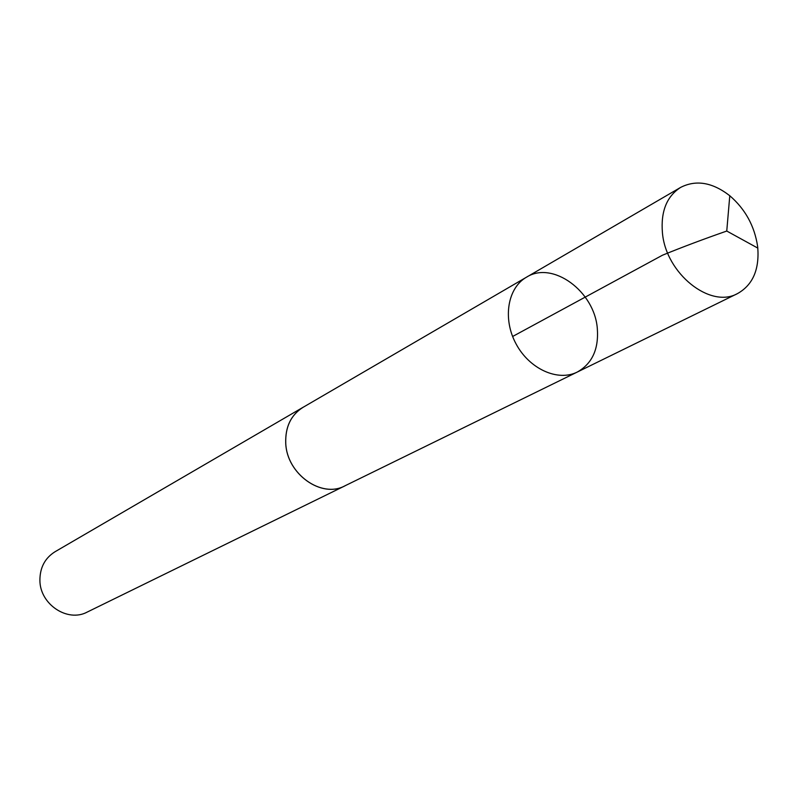<?xml version="1.0" encoding="UTF-8"?>
<svg xmlns="http://www.w3.org/2000/svg" width="798" height="798" viewBox="0 0 798 798"><rect width="100%" height="100%" fill="white"/><g stroke="black" fill="none" stroke-linecap="round" stroke-linejoin="round"><path stroke-width="1.2" d="M577.233 372.077L344.896 485.842C321.524 498.72 286.681 473.872 285.754 443.119C285.255 426.9 290.981 415 302.921 407.409L526.471 277.205C507.548 287.928 502.461 318.811 516.017 343.818C529.303 368.965 557.822 381.863 577.233 372.077C592.126 363.698 598.829 349.205 597.323 328.596C594.62 291.41 552.605 260.427 526.471 277.205C507.548 287.928 502.461 318.811 516.017 343.818C529.303 368.965 557.822 381.863 577.233 372.077L737.462 293.614C710.3 308.946 665.881 273.574 662.44 232.926C660.644 211.53 666.699 196.358 680.624 187.41C696.065 179.55 712.444 182.323 729.781 195.739C745.202 209.066 754.469 225.874 757.581 246.163L757.801 248.098C759.347 269.963 752.574 285.135 737.462 293.614M346.093 485.254L344.906 485.872C321.524 498.76 286.652 473.892 285.724 443.109C285.235 426.89 290.961 414.98 302.911 407.389L304.078 406.741M344.906 485.872L87.231 612.066C67.611 622.749 39.81 604.276 39.9 580.266C39.94 567.597 44.957 558.101 54.972 551.777L302.911 407.389M512.625 336.487L662.48 255.21C682.46 247.061 703.886 239.011 726.759 231.041L729.781 195.739M526.471 277.205L680.624 187.41M726.759 231.041L757.801 248.098"/></g></svg>
